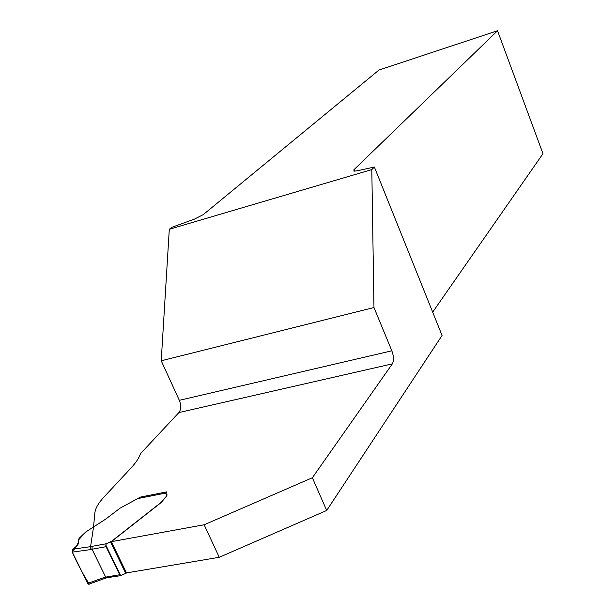 <?xml version="1.0" encoding="UTF-8"?>
<svg xmlns="http://www.w3.org/2000/svg" width="615" height="615" viewBox="0 0 615 615"><rect width="100%" height="100%" fill="white"/><g stroke="black" fill="none" stroke-linecap="round" stroke-linejoin="round"><path stroke-width="0.92" d="M90.566 546.681L90.49 549.602L92.042 549.218L105.68 577.108L119.694 574.748L106.064 546.689L92.042 549.218L92.112 546.328L106.341 543.745L111.476 541.369L160.846 502.616L166.627 495.951L166.957 494.652L165.727 493.069L137.668 498.611L120.01 508.205L105.834 519.014L85.669 532.044L79.097 538.371L78.128 541.131C79.343 542.615 78.389 544.644 75.268 547.219L72.831 549.149L90.566 546.681L93.488 527.416L94.871 512.849C95.394 508.313 98.415 503.062 103.95 497.089L131.01 468C136.007 462.588 139.151 457.821 140.458 453.693L178.919 412.557C181.148 409.452 181.287 405.377 179.326 400.319L161.222 360.782L373.974 307.523L391.84 350.811C393.823 356.323 393.992 360.667 392.339 363.857L312.358 477.755L326.703 510.465L442.062 335.475L374.374 167.026L356.908 170.855L353.963 171.124L353.94 169.717L497.535 30.75L379.001 70.025L203.311 214.581L194.378 219.14L171.685 227.358L169.302 229.272L371.806 169.594L374.374 167.026M161.222 360.782L169.302 229.272M371.806 169.594L373.974 307.523M140.097 498.135L139.674 497.235L138.536 498.196M139.674 497.235L166.773 491.869L165.796 493.453M167.08 494.86L166.696 496.097L160.915 502.755L111.346 541.669L204.149 524.764L312.358 477.755M111.346 541.669L126.482 572.919L219.255 557.29L326.703 510.465M204.149 524.764L219.255 557.29M497.535 30.75L542.976 153.696L432.683 312.128M126.798 572.865L120.663 575.648L106.257 577.862M90.49 549.602L72.27 552.132L87.691 583.397L104.127 577.477L105.68 577.108L106.418 577.939L107.433 577.67M137.668 498.611L139.582 498.219M89.421 584.112L89.836 583.796L88.652 584.227L87.691 583.397M72.27 552.132L72.831 549.149M106.341 543.745L105.765 544.99L106.064 546.689M119.694 574.748L120.309 575.502M105.834 578.077L105.004 578.346L104.127 577.477M89.306 584.165C83.148 574.525 77.436 563.763 72.163 551.878C76.875 546.404 78.904 542.553 78.236 540.301L85.669 532.044M179.326 400.319L391.84 350.811M392.339 363.857L178.919 412.557M353.94 169.717L354.532 171.17M90.543 546.72L92.112 546.328M110.492 541.923L125.783 573.464M105.765 544.99L120.663 575.648M104.888 578.308L106.441 577.939M105.019 578.338L88.652 584.227"/></g></svg>
